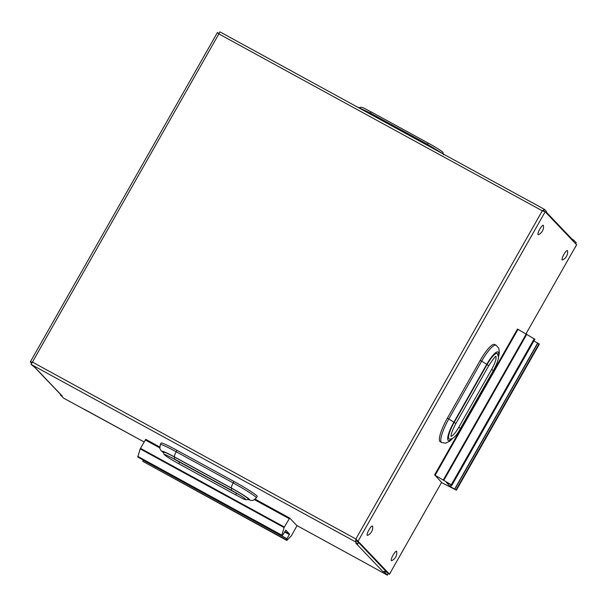 <?xml version="1.0" encoding="UTF-8"?>
<svg xmlns="http://www.w3.org/2000/svg" width="607" height="607" viewBox="0 0 607 607"><rect width="100%" height="100%" fill="white"/><g stroke="black" fill="none" stroke-linecap="round" stroke-linejoin="round"><path stroke-width="0.91" d="M441.843 482.732L435.105 475.311L451.297 484.781L446.403 482.512L450.166 486.457L456.403 490.16L441.843 482.732M533.932 340.899L539.35 344.146L456.403 490.16M537.665 342.947L454.719 488.961M451.016 484.963L450.166 486.457M517.467 329.032L434.521 475.046L517.467 329.032L534.873 339.237L451.927 485.251M231.813 488.415L174.816 457.246A15.835 1.1 -150.4 0 0 163.624 452.124L163.989 454.377C165.855 456.176 170.817 459.324 178.89 463.824L235.888 494.993C241.662 497.71 246.085 501.367 248.149 498.939A15.835 1.1 -150.4 0 0 247.922 498.522A15.835 1.1 -150.4 0 0 231.813 488.415L231.282 490.16C239.196 494.637 243.87 497.543 245.289 498.893L245.304 498.901M171.91 457.716A12.497 0.873 -150.4 0 0 179.422 462.071L236.419 493.248A12.497 0.873 -150.4 0 0 239.105 494.682M163.435 452.625A17.497 1.222 -150.4 0 1 174.543 456.965A5 1.123 118.7 0 1 176.197 451.775A22.497 1.571 -150.4 0 0 160.294 444.491L161.113 443.049A22.497 1.571 -150.4 0 1 177.016 450.326L176.197 451.775L233.187 482.944A22.497 1.571 -150.4 0 1 256.086 497.3A22.497 1.571 -150.4 0 1 256.412 497.892L257.231 496.45A22.497 1.571 -150.4 0 0 256.905 495.851A22.497 1.571 -150.4 0 0 234.014 481.495L233.187 482.944A5 1.123 118.7 0 0 231.54 488.134A17.497 1.222 -150.4 0 1 249.34 499.295A17.497 1.222 -150.4 0 1 247.815 499.356M495.836 356.575A12.497 2.815 118.7 0 1 491.624 369.443L493.347 370.551C496.42 365.073 498.165 360.55 498.59 356.999L497.194 353.426A15.835 3.559 118.7 0 0 487.019 364.617L454.173 422.442A15.835 3.559 118.7 0 0 448.945 438.876A15.835 3.559 118.7 0 0 449.15 439.036C452.685 439.574 456.472 436.023 460.493 428.383L458.778 427.275A12.497 2.815 118.7 0 1 451.062 436.19M498.613 356.461L499.318 352.917L498.81 348.274L496.116 345.239L494.69 344.457A22.497 5.061 118.7 0 0 480.236 360.368L447.389 418.193A22.497 5.061 118.7 0 0 439.961 441.539A22.497 5.061 118.7 0 0 440.25 441.767L441.676 442.549L445.72 443.171L449.924 441.054L452.473 438.588M370.058 528.098A5.334 1.199 118.7 0 0 367.402 533.28A5.334 1.199 118.7 0 0 367.736 535.321A8.673 8.673 0 0 0 372.622 526.383A5.334 1.199 118.7 0 0 370.058 528.098M563.008 256.162A5.334 1.199 118.7 0 0 562.666 259.895A8.673 8.673 0 0 0 567.56 250.957A5.334 1.199 118.7 0 0 565.845 251.564A5.334 1.199 118.7 0 0 563.008 256.162M394.171 553.372A5.334 1.199 118.7 0 0 391.515 558.561A5.334 1.199 118.7 0 0 391.849 560.602A8.673 8.673 0 0 0 396.735 551.657A5.334 1.199 118.7 0 0 394.171 553.372M538.895 230.888A5.334 1.199 118.7 0 0 538.561 234.621A8.673 8.673 0 0 0 543.447 225.683A5.334 1.199 118.7 0 0 541.74 226.29A5.334 1.199 118.7 0 0 538.895 230.888M385.415 570.982L388.184 573.721L387.357 575.17L365.095 562.841A2.496 0.561 118.7 0 0 365.126 562.864A2.496 0.561 118.7 0 0 365.262 562.871M387.357 575.17L388.169 573.698M385.87 571.286L385.043 572.735L387.349 575.148M385.043 572.735L384.201 572.196L384.633 571.43M385.612 570.808A2.496 2.428 136.4 0 1 382.638 571.278L384.201 572.196M388.032 573.554L389.482 574.146L358.054 541.201L356.628 540.427L355.861 538.986L355.649 541.914L356.468 540.473L358.502 542.605L357.698 544.069L355.816 543.159A2.496 2.428 -43.6 0 0 356.309 543.364M357.698 544.069L358.494 542.628M35.001 367.63A2.496 2.428 -43.6 0 0 35.434 367.933L30.995 364.352L355.649 541.914L357.682 544.047M61.163 395.066L60.966 395.407L62.255 396.045A2.496 2.428 136.4 0 1 61.679 395.605L34.978 367.614M60.966 395.407L63.538 398.109L144.056 441.942L84.441 409.346A2.496 0.561 -61.3 0 1 84.403 409.315M177.016 450.326L234.014 481.495M30.995 364.352L32.437 362.091L30.35 361.969L31.579 363.252M32.702 362.371L31.86 362.834M31.814 362.637L30.365 361.81L217.397 32.581L219.028 33.468M526.079 333.691L576.612 244.735L545.185 211.79L543.766 211.016L542.559 211.099L543.986 211.137M356.628 540.427L387.752 573.266M543.644 210.811L544.54 209.407L546.558 211.562M572.712 240.357L573.084 239.697L571.984 239.09M573.084 239.697L576.24 242.641L575.648 243.726M542.294 210.819L545.185 211.79L358.054 541.201L355.861 538.986L542.294 210.819L218.861 33.916L219.886 31.845L544.479 209.369L542.294 210.819M356.028 539.16L356.468 540.473M217.481 32.558L218.861 33.916L32.437 362.091L355.861 538.986M218.907 33.332L219.127 34.204M358.236 543.121A2.496 2.428 -43.6 0 0 358.79 542.688M546.262 212.124L572.105 239.211A2.496 2.428 136.4 0 1 572.758 240.691M356.195 540.018L357.644 541.543M491.624 369.443L458.778 427.275M289.569 534.099L286.99 538.728L286.823 540.442L291.436 535.731L296.975 525.715L289.66 518.044L284.091 527.574L281.671 535.738L282.9 534.896L285.798 530.146L289.569 534.099L284.82 531.504M286.99 538.728L143.085 460.015L142.873 461.373L286.823 540.442M145.741 439.331L159.626 446.927L145.741 439.331L140.187 448.869L137.766 457.025L281.671 535.738M390.862 571.855L389.519 574.214M574.821 248.02L576.65 244.803M537.703 342.978L454.757 488.992M537.848 343.076L454.901 489.09M538.993 343.85L456.047 489.864M451.525 485.13L450.622 486.715M518.052 329.298L435.105 475.311M526.33 333.827L443.383 479.841M526.868 334.138L443.922 480.152M534.243 338.767L451.297 484.781M235.888 494.993L236.419 493.248M454.173 422.442L455.887 423.549C452.42 430.166 450.819 434.475 451.1 436.471L450.971 436.281M447.389 418.193L448.816 418.974A22.497 5.061 118.7 0 0 441.38 442.321A22.497 5.061 118.7 0 0 441.676 442.549M480.236 360.368L481.662 361.142L448.816 418.974L453.899 422.161A17.497 3.938 118.7 0 0 448.118 440.325A17.497 3.938 118.7 0 0 451.547 439.081M382.638 571.278L355.816 543.159M35.434 367.933L62.255 396.045M365.126 562.864L296.717 525.45L365.095 562.841M389.482 574.146L441.577 482.451M544.418 209.339L219.886 31.845M545.966 212.609L546.573 211.54M575.633 243.71L576.24 242.641M573.934 240.228L573.327 241.29M60.404 395.142L60.715 394.596L60.381 395.142M368.919 113.35A5 1.123 -61.3 0 1 369.944 112.841A5 1.123 -61.3 0 1 370.004 112.887M370.346 113.061L371.347 111.999C365.573 109.275 361.15 105.618 359.086 108.054M425.909 144.519A5 1.123 -61.3 0 1 426.933 144.011A5 1.123 -61.3 0 1 427.002 144.064M427.336 144.231L428.337 143.169C435.659 147.152 442.268 151.469 442.814 152.182L443.611 154.868M496.116 345.239A22.497 5.061 118.7 0 0 481.662 361.142L486.753 364.337L453.899 422.161M487.019 364.617L488.741 365.725L455.887 423.549M498.529 355.421A17.497 3.938 118.7 0 0 486.753 364.337M178.89 463.824L179.422 462.071M174.816 457.246L174.285 458.991L165.112 454.552M174.543 456.965L231.54 488.134M289.638 518.037L255.289 499.25L289.645 518.037M286.997 538.766L143.093 460.053M286.997 538.91L143.093 460.197M286.777 540.086L142.873 461.373M289.349 534.562L284.569 531.952M289.114 518.628L254.599 499.751M159.694 447.845L145.21 439.923M284.342 527.02L140.437 448.315M284.091 527.574L140.187 448.869M281.701 535.093L137.797 456.388M256.412 497.892L253.142 500.343L250.941 500.411L247.77 499.394M546.588 211.562L545.981 212.625M356.65 106.642L369.944 112.841L426.933 144.011L443.854 154.33M428.337 143.169L371.347 111.999M488.741 365.725C493.256 358.866 495.707 355.778 496.086 356.453L495.593 356.347M493.347 370.551L460.493 428.383M160.294 444.491L159.861 448.558L160.923 450.485L163.42 452.685M174.285 458.991L231.282 490.16"/></g></svg>
